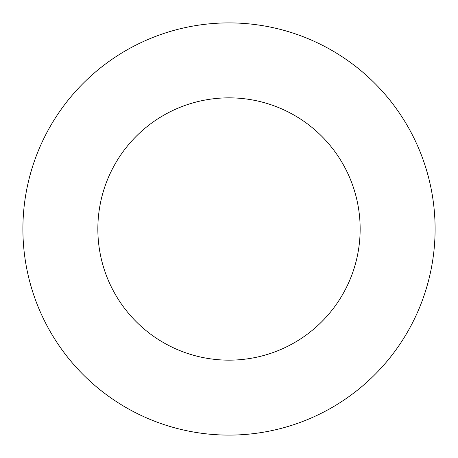 <?xml version="1.0" encoding="UTF-8"?>
<svg xmlns="http://www.w3.org/2000/svg" width="458" height="458" viewBox="0 0 458 458"><rect width="100%" height="100%" fill="white"/><g stroke="black" fill="none" stroke-linecap="round" stroke-linejoin="round"><path stroke-width="0.69" d="M360.154 229A131.154 131.154 0 0 0 229 97.846A131.154 131.154 0 0 0 97.846 229A131.154 131.154 0 0 0 229 360.154A131.154 131.154 0 0 0 360.154 229M435.1 229A206.1 206.1 0 0 0 229 22.9A206.1 206.1 0 0 0 22.9 229A206.1 206.1 0 0 0 229 435.1A206.1 206.1 0 0 0 435.1 229"/></g></svg>
